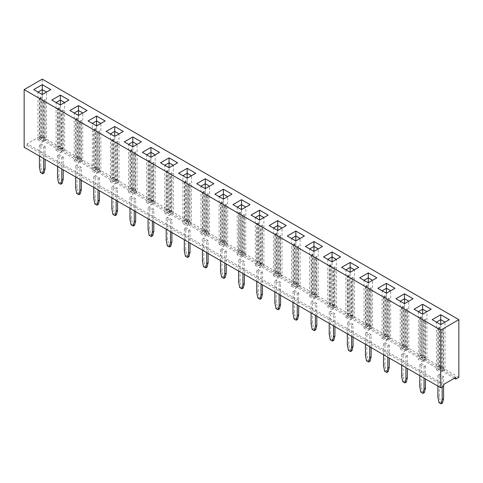 <?xml version="1.0" encoding="UTF-8"?>
<svg xmlns="http://www.w3.org/2000/svg" width="483" height="483" viewBox="0 0 483 483"><rect width="100%" height="100%" fill="white"/><g stroke="black" fill="none" stroke-linecap="round" stroke-linejoin="round"><path stroke-width="0.36" stroke-dasharray="2.42 1.81" d="M458.85 377.301L42.263 136.786L39.244 138.53L39.244 136.882L27.169 143.849L443.756 384.365M42.263 136.786L42.263 79.146M27.169 143.849L27.169 145.498L24.15 147.243M27.169 145.498L443.756 386.014M454.406 378.219L39.244 138.53M455.831 377.398L39.244 136.882M371.137 347.573L371.137 334.647L366.863 332.177L365.438 332.998L369.712 335.468L369.712 346.752M353.025 337.116L353.025 324.19L348.75 321.72L347.325 322.541L351.6 325.011L351.6 336.295M334.912 326.659L334.912 313.733L330.638 311.263L329.213 312.084L333.487 314.554L333.487 325.838M297.262 293.64L298.687 292.819L294.413 290.349L292.988 291.171L297.262 293.64L297.262 304.924M316.8 316.202L316.8 303.276L312.525 300.806L311.1 301.627L315.375 304.097L315.375 315.381M224.812 251.812L226.237 250.991L221.963 248.522L220.538 249.343L224.812 251.812L224.812 263.096M244.35 274.374L244.35 261.448L240.075 258.979L238.65 259.8L242.925 262.269L242.925 273.553M261.037 272.726L262.462 271.905L258.188 269.436L256.763 270.257L261.037 272.726L261.037 284.01M280.575 295.288L280.575 282.362L276.3 279.892L274.875 280.714L279.15 283.183L279.15 294.467M61.8 157.7L63.225 156.878L58.95 154.403L57.525 155.23L61.8 157.7L61.8 168.978M81.337 180.262L81.337 167.335L77.063 164.86L75.638 165.687L79.912 168.156L79.912 179.434M135.675 211.632L135.675 198.706L131.4 196.237L129.975 197.058L134.25 199.527L134.25 210.805M117.562 201.176L117.562 188.249L113.288 185.774L111.863 186.601L116.137 189.07L116.137 200.348M98.025 178.613L99.45 177.792L95.175 175.317L93.75 176.144L98.025 178.613L98.025 189.891M208.125 253.46L208.125 240.534L203.85 238.065L202.425 238.886L206.7 241.355L206.7 252.639M188.587 230.898L190.012 230.077L185.738 227.608L184.313 228.429L188.587 230.898L188.587 242.182M153.787 222.089L153.787 209.163L149.513 206.694L148.088 207.515L152.362 209.984L152.362 221.262M171.9 232.546L171.9 219.62L167.625 217.151L166.2 217.972L170.475 220.441L170.475 231.725M387.825 345.931L389.25 345.103L384.975 342.634L383.55 343.455L387.825 345.931L387.825 357.209M405.937 356.388L407.362 355.56L403.088 353.091L401.663 353.912L405.937 356.388L405.937 367.666M424.05 366.845L425.475 366.017L421.2 363.548L419.775 364.369L424.05 366.845L424.05 378.123M43.687 147.243L45.112 146.415L40.838 143.946L39.413 144.773L43.687 147.243L43.687 158.521M443.587 386.11L443.587 376.474L439.313 374.005L437.888 374.826L442.162 377.301L442.162 386.931M75.638 118.752L75.638 159.921L74.207 160.742L74.207 112.986L78.487 115.455L69.932 110.529L78.487 115.467L87.043 110.529L82.768 112.986L82.768 160.742L78.487 158.273L77.063 159.1L77.063 117.93L75.638 118.752L75.994 119.367L75.994 157.247L79.556 159.305L79.556 121.426L79.912 121.221L79.912 162.391L78.487 163.218L78.487 115.455L82.78 112.986L78.487 115.455L78.487 158.273M88.045 120.973L96.6 125.924L105.155 120.985L100.881 123.443L100.881 171.205L96.6 168.73L95.175 169.557L95.175 128.387L93.75 129.209L94.107 129.824L94.107 167.704L97.669 169.762L97.669 131.883L98.025 131.678L98.025 172.848L96.6 173.675L96.6 125.912L100.893 123.443L96.6 125.912L96.6 168.73M88.051 120.979L96.6 125.924L92.307 123.443L92.319 171.205L96.6 173.675M123.268 131.43L118.993 133.9L118.993 181.662L114.713 179.187L113.288 180.014L113.288 138.844L111.863 139.665L112.219 140.281L112.219 178.161L115.781 180.219L115.781 142.34L116.137 142.135L116.137 183.305L114.713 184.132L114.713 136.375L123.268 131.442M111.863 139.665L111.863 180.835L110.432 181.662L110.432 133.9L114.713 136.375L106.157 131.442L114.713 136.381L119.005 133.9L114.713 136.375L114.713 179.187M129.975 150.122L129.975 191.292L128.544 192.119L128.544 144.357L132.825 146.832L124.27 141.899L132.825 146.838L141.38 141.899L137.106 144.357L137.106 192.119L132.825 189.644L131.4 190.471L131.4 149.301L129.975 150.122L130.332 150.738L130.332 188.618L133.894 190.676L133.894 152.797L134.25 152.592L134.25 193.761L132.825 194.589L132.825 146.832L137.118 144.357L132.825 146.832L132.825 189.644M178.607 173.258L187.162 178.209L195.718 173.27L191.443 175.727L191.443 223.49L187.162 221.021L185.738 221.842L185.738 180.672L184.313 181.493L184.669 182.109L184.669 219.988L188.231 222.047L188.231 184.168L188.587 183.963L188.587 225.132L187.162 225.959L187.162 178.203L191.455 175.734L187.162 178.203L187.162 221.021M177.605 162.801L173.331 165.271L173.331 213.033L169.05 210.564L167.625 211.385L167.625 170.215L166.2 171.036L166.557 171.652L166.557 209.531L170.119 211.59L170.119 173.711L170.475 173.506L170.475 214.675L169.05 215.503L169.05 167.746L177.605 162.813M166.2 171.036L166.2 212.206L164.769 213.033L164.769 165.271L169.05 167.746L160.495 162.813L169.05 167.752L173.343 165.271L169.05 167.746L169.05 210.564M150.938 157.295L142.382 152.356L150.938 157.295L159.493 152.356L155.218 154.814L155.218 202.576L150.938 200.101L149.513 200.928L149.513 159.758L148.088 160.579L148.444 161.195L148.444 199.074L152.006 201.133L152.006 163.254L152.362 163.049L152.362 204.218L150.938 205.046L150.938 157.289L155.23 154.814L150.938 157.289L150.938 200.101M220.538 202.407L220.538 243.577L219.107 244.404L219.107 196.647L223.388 199.117L214.832 194.184L223.388 199.123L231.943 194.184L227.668 196.647L227.668 244.404L223.388 241.935L221.963 242.756L221.963 201.586L220.538 202.407L220.894 203.029L220.894 240.902L224.456 242.961L224.456 205.082L224.812 204.877L224.812 246.052L223.388 246.873L223.388 199.117L227.68 196.647L223.388 199.117L223.388 241.935M202.425 191.95L202.425 233.12L200.994 233.947L200.994 186.19L205.275 188.66L196.72 183.727L205.275 188.666L213.83 183.727L209.556 186.19L209.556 233.947L205.275 231.478L203.85 232.299L203.85 191.129L202.425 191.95L202.782 192.572L202.782 230.445L206.344 232.504L206.344 194.625L206.7 194.42L206.7 235.589L205.275 236.416L205.275 188.66L209.568 186.19L205.275 188.66L205.275 231.478M383.55 296.526L383.55 337.695L382.119 338.517L382.119 290.76L386.4 293.229L377.845 288.297L386.4 293.235L394.955 288.297L390.681 290.76L390.681 338.517L386.4 336.047L384.975 336.868L384.975 295.699L383.55 296.526L383.907 297.142L383.907 335.015L387.469 337.074L387.469 299.2L387.825 298.995L387.825 340.165L386.4 340.986L386.4 293.229L390.693 290.76L386.4 293.229L386.4 336.047M365.438 286.069L365.438 327.239L364.007 328.06L364.007 280.303L368.288 282.772L359.732 277.84L368.288 282.778L376.843 277.84L372.568 280.303L372.568 328.06L368.288 325.59L366.863 326.411L366.863 285.242L365.438 286.069L365.794 286.685L365.794 324.558L369.356 326.617L369.356 288.743L369.712 288.538L369.712 329.708L368.288 330.529L368.288 282.772L372.58 280.303L368.288 282.772L368.288 325.59M358.73 267.377L354.456 269.846L354.456 317.603L350.175 315.133L348.75 315.954L348.75 274.785L347.325 275.606L347.682 276.228L347.682 314.101L351.244 316.16L351.244 278.286L351.6 278.081L351.6 319.251L350.175 320.072L350.175 272.315L358.73 267.383M347.325 275.606L347.325 316.782L345.894 317.603L345.894 269.846L350.175 272.315L341.62 267.383L350.175 272.321L354.468 269.846L350.175 272.315L350.175 315.133M311.1 254.692L311.1 295.868L309.669 296.689L309.669 248.932L313.95 251.401L305.395 246.463L313.95 251.408L322.505 246.469L318.231 248.932L318.231 296.689L313.95 294.219L312.525 295.041L312.525 253.871L311.1 254.692L311.457 255.314L311.457 293.187L315.019 295.246L315.019 257.373L315.375 257.167L315.375 298.337L313.95 299.158L313.95 251.401L318.243 248.932L313.95 251.401L313.95 294.219M327.776 259.383L332.062 261.864L323.507 256.926L332.062 261.864L336.349 259.383M237.213 207.098L241.5 209.58L245.787 207.098M241.5 209.58L237.207 207.104L241.5 209.58L245.793 207.104L245.781 254.861L241.5 252.392L240.075 253.213L240.075 212.043L238.65 212.864L239.007 213.486L239.007 251.359L242.569 253.418L242.569 215.545L242.925 215.333L242.925 256.509L241.5 257.33L241.5 209.574L245.781 207.104M274.875 233.778L274.875 274.948L273.444 275.775L273.444 228.018L277.725 230.488L269.17 225.555L277.725 230.494L286.28 225.555L282.006 228.018L282.006 275.775L277.725 273.306L276.3 274.127L276.3 232.957L274.875 233.778L275.232 234.4L275.232 272.273L278.794 274.332L278.794 236.459L279.15 236.247L279.15 277.423L277.725 278.244L277.725 230.488L282.018 228.018L277.725 230.488L277.725 273.306M268.168 215.086L263.893 217.561L263.893 265.318L259.613 262.849L258.188 263.67L258.188 222.5L256.763 223.321L257.119 223.943L257.119 261.816L260.681 263.875L260.681 226.002L261.037 225.79L261.037 266.966L259.613 267.787L259.613 220.031L268.168 215.098M256.763 223.321L256.763 264.491L255.332 265.318L255.332 217.561L259.613 220.031L251.057 215.098L259.613 220.037L263.905 217.561L259.613 220.031L259.613 262.849M292.988 244.235L292.988 285.411L291.557 286.232L291.557 238.475L295.837 240.945L287.282 236.012L295.837 240.951L304.393 236.012L300.118 238.475L300.118 286.232L295.837 283.762L294.413 284.584L294.413 243.414L292.988 244.235L293.344 244.857L293.344 282.73L296.906 284.789L296.906 246.916L297.262 246.71L297.262 287.88L295.837 288.701L295.837 240.945L300.13 238.475L295.837 240.945L295.837 283.762M437.888 327.897L437.888 369.066L436.457 369.887L436.457 322.131L440.738 324.6L432.182 319.668L440.738 324.606L449.293 319.668L445.018 322.131L445.018 369.887L440.738 367.418L439.313 368.239L439.313 327.069L437.888 327.897L438.244 328.512L438.244 366.392L441.806 368.444L441.806 330.571L442.162 330.366L442.162 371.536L440.738 372.357L440.738 324.6L445.03 322.131L440.738 324.6L440.738 367.418M418.338 311.668L422.625 314.149L426.912 311.668M422.625 314.149L418.332 311.674L422.625 314.149L426.918 311.674L426.906 359.43L422.625 356.961L421.2 357.782L421.2 316.613L419.775 317.44L420.132 318.055L420.132 355.935L423.694 357.988L423.694 320.114L424.05 319.909L424.05 361.079L422.625 361.9L422.625 314.143L426.906 311.674M401.663 306.983L401.663 348.152L400.232 348.974L400.232 301.217L404.512 303.686L395.957 298.754L404.512 303.692L413.068 298.754L408.793 301.217L408.793 348.974L404.512 346.504L403.088 347.325L403.088 306.156L401.663 306.983L402.019 307.599L402.019 345.472L405.581 347.531L405.581 309.657L405.937 309.452L405.937 350.622L404.512 351.443L404.512 303.686L408.805 301.217L404.512 303.686L404.512 346.504M39.413 97.838L39.413 139.007L37.982 139.828L37.982 92.072L42.263 94.541L33.707 89.609L42.263 94.553L50.818 89.609L46.543 92.072L46.543 139.828L42.263 137.359L40.838 138.186L40.838 97.017L39.413 97.838L39.769 98.454L39.769 136.333L43.331 138.392L43.331 100.512L43.687 100.307L43.687 141.477L42.263 142.304L42.263 94.541L46.555 92.072L42.263 94.541L42.263 137.359M60.375 105.01L51.82 100.066L60.375 105.01L68.93 100.066L64.656 102.529L64.656 150.285L60.375 147.816L58.95 148.643L58.95 107.474L57.525 108.295L57.882 108.91L57.882 146.79L61.444 148.849L61.444 110.969L61.8 110.764L61.8 151.934L60.375 152.761L60.375 104.998L64.668 102.529L60.375 104.998L60.375 147.816M370.069 361.199L367.931 359.968L366.863 354.407L366.863 332.177M371.137 334.647L369.712 335.468M365.438 344.282L365.438 332.998M351.956 350.743L349.819 349.511L348.75 343.95L348.75 321.72M353.025 324.19L351.6 325.011M347.325 333.825L347.325 322.541M333.844 340.286L331.706 339.054L330.638 333.493L330.638 311.263M334.912 313.733L333.487 314.554M329.213 323.369L329.213 312.084M292.988 302.455L292.988 291.171M298.687 292.819L298.687 305.745M297.619 319.372L295.481 318.14L294.413 312.579L294.413 290.349M315.731 329.829L313.594 328.597L312.525 323.036L312.525 300.806M316.8 303.276L315.375 304.097M311.1 312.912L311.1 301.627M220.538 260.621L220.538 249.343M226.237 250.991L226.237 263.917M225.169 277.544L223.031 276.312L221.963 270.752L221.963 248.522M243.281 288.001L241.144 286.769L240.075 281.209L240.075 258.979M244.35 261.448L242.925 262.269M238.65 271.084L238.65 259.8M256.763 281.541L256.763 270.257M262.462 271.905L262.462 284.831M261.394 298.458L259.256 297.226L258.188 291.666L258.188 269.436M279.506 308.915L277.369 307.683L276.3 302.123L276.3 279.892M280.575 282.362L279.15 283.183M274.875 291.998L274.875 280.714M57.525 166.508L57.525 155.23M63.225 156.878L63.225 169.805M62.156 183.431L60.019 182.194L58.95 176.639L58.95 154.403M80.269 193.888L78.131 192.651L77.063 187.096L77.063 164.86M81.337 167.335L79.912 168.156M75.638 176.965L75.638 165.687M134.606 225.259L132.469 224.021L131.4 218.467L131.4 196.237M135.675 198.706L134.25 199.527M129.975 208.336L129.975 197.058M116.494 214.802L114.356 213.564L113.288 208.01L113.288 185.774M117.562 188.249L116.137 189.07M111.863 197.879L111.863 186.601M93.75 187.422L93.75 176.144M99.45 177.792L99.45 190.719M98.381 204.345L96.244 203.108L95.175 197.553L95.175 175.317M207.056 267.087L204.919 265.855L203.85 260.295L203.85 238.065M208.125 240.534L206.7 241.355M202.425 250.164L202.425 238.886M184.313 239.707L184.313 228.429M190.012 230.077L190.012 243.003M188.944 256.63L186.806 255.398L185.738 249.838L185.738 227.608M152.719 235.716L150.581 234.478L149.513 228.924L149.513 206.694M153.787 209.163L152.362 209.984M148.088 218.793L148.088 207.515M170.831 246.173L168.694 244.935L167.625 239.381L167.625 217.151M171.9 219.62L170.475 220.441M166.2 229.25L166.2 217.972M383.55 354.739L383.55 343.455M389.25 345.103L389.25 358.03M388.181 371.656L386.044 370.425L384.975 364.864L384.975 342.634M401.663 365.196L401.663 353.912M407.362 355.56L407.362 368.487M406.294 382.119L404.156 380.882L403.088 375.321L403.088 353.091M419.775 375.653L419.775 364.369M425.475 366.017L425.475 378.944M424.406 392.576L422.269 391.339L421.2 385.778L421.2 363.548M39.413 156.051L39.413 144.773M45.112 146.415L45.112 159.348M44.044 172.974L41.906 171.737L40.838 166.182L40.838 143.946M442.519 403.033L440.381 401.796L439.313 396.235L439.313 374.005M443.587 376.474L442.162 377.301M437.888 386.11L437.888 374.826M178.607 173.27L187.162 178.209L182.882 175.734L182.882 223.49L187.162 225.959M332.062 261.864L336.355 259.389L336.343 307.146L332.062 304.676L330.638 305.498L330.638 264.328L329.213 265.149L329.569 265.771L329.569 303.644L333.131 305.703L333.131 267.83L333.487 267.624L333.487 308.794L332.062 309.615L332.062 261.858L336.343 259.389M367.931 359.968L366.506 360.789M366.863 354.407L365.438 355.234M349.819 349.511L348.394 350.332M348.75 343.95L347.325 344.777M331.706 339.054L330.281 339.875M330.638 333.493L329.213 334.321M294.413 312.579L292.988 313.407M295.481 318.14L294.056 318.961M313.594 328.597L312.169 329.418M312.525 323.036L311.1 323.864M221.963 270.752L220.538 271.573M223.031 276.312L221.606 277.133M241.144 286.769L239.719 287.59M240.075 281.209L238.65 282.03M258.188 291.666L256.763 292.487M259.256 297.226L257.831 298.047M277.369 307.683L275.944 308.504M276.3 302.123L274.875 302.944M58.95 176.639L57.525 177.46M60.019 182.194L58.594 183.021M78.131 192.651L76.706 193.478M77.063 187.096L75.638 187.917M132.469 224.021L131.044 224.849M131.4 218.467L129.975 219.288M114.356 213.564L112.931 214.392M113.288 208.01L111.863 208.831M95.175 197.553L93.75 198.374M96.244 203.108L94.819 203.935M204.919 265.855L203.494 266.676M203.85 260.295L202.425 261.116M185.738 249.838L184.313 250.659M186.806 255.398L185.381 256.219M150.581 234.478L149.156 235.306M149.513 228.924L148.088 229.745M168.694 244.935L167.269 245.762M167.625 239.381L166.2 240.202M384.975 364.864L383.55 365.691M386.044 370.425L384.619 371.246M403.088 375.321L401.663 376.148M404.156 380.882L402.731 381.703M421.2 385.778L419.775 386.605M422.269 391.339L420.844 392.16M40.838 166.182L39.413 167.003M41.906 171.737L40.481 172.564M440.381 401.796L438.956 402.617M439.313 396.235L437.888 397.062M148.088 160.579L148.088 201.749L146.657 202.576L146.657 154.814L150.938 157.289M327.782 259.389L327.782 307.146L332.062 309.615M57.525 108.295L57.525 149.464L56.094 150.285L56.094 102.529L60.375 104.998M77.063 117.93L77.419 118.546L77.419 156.42L80.981 158.478L80.981 120.605L81.337 120.4L81.337 161.57L82.768 160.742M81.337 120.4L79.912 121.221M74.207 160.742L78.487 163.218M93.75 129.209L93.75 170.378L92.319 171.205M95.175 128.387L95.531 129.003L95.531 166.883L99.093 168.935L99.093 131.062L99.45 130.857L99.45 172.026L100.881 171.205M99.45 130.857L98.025 131.678M113.288 138.844L113.644 139.46L113.644 177.339L117.206 179.398L117.206 141.519L117.562 141.314L117.562 182.483L118.993 181.662M117.562 141.314L116.137 142.135M110.432 181.662L114.713 184.132M131.4 149.301L131.756 149.917L131.756 187.796L135.318 189.855L135.318 151.976L135.675 151.771L135.675 192.94L137.106 192.119M135.675 151.771L134.25 152.592M128.544 192.119L132.825 194.589M184.313 181.493L184.313 222.663L182.882 223.49M185.738 180.672L186.094 181.288L186.094 219.167L189.656 221.226L189.656 183.347L190.012 183.142L190.012 224.311L191.443 223.49M190.012 183.142L188.587 183.963M167.625 170.215L167.981 170.831L167.981 208.71L171.543 210.769L171.543 172.89L171.9 172.685L171.9 213.854L173.331 213.033M171.9 172.685L170.475 173.506M164.769 213.033L169.05 215.503M149.513 159.758L149.869 160.374L149.869 198.253L153.431 200.312L153.431 162.433L153.787 162.228L153.787 203.397L155.218 202.576M153.787 162.228L152.362 163.049M146.657 202.576L150.938 205.046M221.963 201.586L222.319 202.202L222.319 240.081L225.881 242.14L225.881 204.261L226.237 204.055L226.237 245.225L227.668 244.404M226.237 204.055L224.812 204.877M219.107 244.404L223.388 246.873M203.85 191.129L204.206 191.745L204.206 229.624L207.768 231.683L207.768 193.804L208.125 193.598L208.125 234.768L209.556 233.947M208.125 193.598L206.7 194.42M200.994 233.947L205.275 236.416M384.975 295.699L385.331 296.314L385.331 334.194L388.893 336.253L388.893 298.373L389.25 298.168L389.25 339.338L390.681 338.517M389.25 298.168L387.825 298.995M382.119 338.517L386.4 340.986M366.863 285.242L367.219 285.858L367.219 323.737L370.781 325.796L370.781 287.916L371.137 287.711L371.137 328.881L372.568 328.06M371.137 287.711L369.712 288.538M364.007 328.06L368.288 330.529M348.75 274.785L349.106 275.401L349.106 313.28L352.668 315.339L352.668 277.459L353.025 277.254L353.025 318.424L354.456 317.603M353.025 277.254L351.6 278.081M345.894 317.603L350.175 320.072M312.525 253.871L312.881 254.487L312.881 292.366L316.443 294.425L316.443 256.545L316.8 256.34L316.8 297.51L318.231 296.689M316.8 256.34L315.375 257.167M309.669 296.689L313.95 299.158M332.062 261.858L332.062 304.676M329.213 265.149L329.213 306.325L327.782 307.146M330.638 264.328L330.994 264.944L330.994 302.823L334.556 304.882L334.556 267.002L334.912 266.797L334.912 307.967L336.343 307.146M334.912 266.797L333.487 267.624M241.5 209.574L241.5 252.392M237.219 207.104L237.219 254.861L241.5 257.33M238.65 212.864L238.65 254.034L237.219 254.861M240.075 212.043L240.431 212.659L240.431 250.538L243.993 252.597L243.993 214.718L244.35 214.512L244.35 255.682L245.781 254.861M244.35 214.512L242.925 215.333M276.3 232.957L276.656 233.573L276.656 271.452L280.218 273.511L280.218 235.632L280.575 235.426L280.575 276.596L282.006 275.775M280.575 235.426L279.15 236.247M273.444 275.775L277.725 278.244M258.188 222.5L258.544 223.116L258.544 260.995L262.106 263.054L262.106 225.175L262.462 224.969L262.462 266.139L263.893 265.318M262.462 224.969L261.037 225.79M255.332 265.318L259.613 267.787M294.413 243.414L294.769 244.03L294.769 281.909L298.331 283.968L298.331 246.089L298.687 245.883L298.687 287.053L300.118 286.232M298.687 245.883L297.262 246.71M291.557 286.232L295.837 288.701M439.313 327.069L439.669 327.691L439.669 365.565L443.231 367.623L443.231 329.75L443.587 329.539L443.587 370.715L445.018 369.887M443.587 329.539L442.162 330.366M436.457 369.887L440.738 372.357M422.625 314.143L422.625 356.961M418.344 311.674L418.344 359.43L422.625 361.9M419.775 317.44L419.775 358.609L418.344 359.43M421.2 316.613L421.556 317.234L421.556 355.108L425.118 357.166L425.118 319.287L425.475 319.082L425.475 360.258L426.906 359.43M425.475 319.082L424.05 319.909M403.088 306.156L403.444 306.771L403.444 344.651L407.006 346.709L407.006 308.83L407.362 308.625L407.362 349.795L408.793 348.974M407.362 308.625L405.937 309.452M400.232 348.974L404.512 351.443M40.838 97.017L41.194 97.632L41.194 135.506L44.756 137.564L44.756 99.691L45.112 99.486L45.112 140.656L46.543 139.828M45.112 99.486L43.687 100.307M37.982 139.828L42.263 142.304M58.95 107.474L59.306 108.089L59.306 145.963L62.868 148.021L62.868 110.148L63.225 109.943L63.225 151.113L64.656 150.285M63.225 109.943L61.8 110.764M56.094 150.285L60.375 152.761M81.337 161.57L77.063 159.1M77.419 118.546L75.994 119.367M75.638 159.921L79.912 162.391M80.981 120.605L79.556 121.426M99.45 172.026L95.175 169.557M95.531 129.003L94.107 129.824M93.75 170.378L98.025 172.848M99.093 131.062L97.669 131.883M117.562 182.483L113.288 180.014M113.644 139.46L112.219 140.281M111.863 180.835L116.137 183.305M117.206 141.519L115.781 142.34M135.675 192.94L131.4 190.471M131.756 149.917L130.332 150.738M129.975 191.292L134.25 193.761M135.318 151.976L133.894 152.797M190.012 224.311L185.738 221.842M186.094 181.288L184.669 182.109M184.313 222.663L188.587 225.132M189.656 183.347L188.231 184.168M171.9 213.854L167.625 211.385M167.981 170.831L166.557 171.652M166.2 212.206L170.475 214.675M171.543 172.89L170.119 173.711M153.787 203.397L149.513 200.928M149.869 160.374L148.444 161.195M148.088 201.749L152.362 204.218M153.431 162.433L152.006 163.254M226.237 245.225L221.963 242.756M222.319 202.202L220.894 203.029M220.538 243.577L224.812 246.052M225.881 204.261L224.456 205.082M208.125 234.768L203.85 232.299M204.206 191.745L202.782 192.572M202.425 233.12L206.7 235.589M207.768 193.804L206.344 194.625M389.25 339.338L384.975 336.868M385.331 296.314L383.907 297.142M383.55 337.695L387.825 340.165M388.893 298.373L387.469 299.2M371.137 328.881L366.863 326.411M367.219 285.858L365.794 286.685M365.438 327.239L369.712 329.708M370.781 287.916L369.356 288.743M353.025 318.424L348.75 315.954M349.106 275.401L347.682 276.228M347.325 316.782L351.6 319.251M352.668 277.459L351.244 278.286M316.8 297.51L312.525 295.041M312.881 254.487L311.457 255.314M311.1 295.868L315.375 298.337M316.443 256.545L315.019 257.373M334.912 307.967L330.638 305.498M330.994 264.944L329.569 265.771M329.213 306.325L333.487 308.794M334.556 267.002L333.131 267.83M244.35 255.682L240.075 253.213M240.431 212.659L239.007 213.486M238.65 254.034L242.925 256.509M243.993 214.718L242.569 215.545M280.575 276.596L276.3 274.127M276.656 233.573L275.232 234.4M274.875 274.948L279.15 277.423M280.218 235.632L278.794 236.459M262.462 266.139L258.188 263.67M258.544 223.116L257.119 223.943M256.763 264.491L261.037 266.966M262.106 225.175L260.681 226.002M298.687 287.053L294.413 284.584M294.769 244.03L293.344 244.857M292.988 285.411L297.262 287.88M298.331 246.089L296.906 246.916M443.587 370.715L439.313 368.239M439.669 327.691L438.244 328.512M437.888 369.066L442.162 371.536M443.231 329.75L441.806 330.571M425.475 360.258L421.2 357.782M421.556 317.234L420.132 318.055M419.775 358.609L424.05 361.079M425.118 319.287L423.694 320.114M407.362 349.795L403.088 347.325M403.444 306.771L402.019 307.599M401.663 348.152L405.937 350.622M407.006 308.83L405.581 309.657M45.112 140.656L40.838 138.186M41.194 97.632L39.769 98.454M39.413 139.007L43.687 141.477M44.756 99.691L43.331 100.512M63.225 151.113L58.95 148.643M59.306 108.089L57.882 108.91M57.525 149.464L61.8 151.934M62.868 110.148L61.444 110.969M77.419 156.42L75.994 157.247M80.981 158.478L79.556 159.305M95.531 166.883L94.107 167.704M99.093 168.935L97.669 169.762M113.644 177.339L112.219 178.161M117.206 179.398L115.781 180.219M131.756 187.796L130.332 188.618M135.318 189.855L133.894 190.676M186.094 219.167L184.669 219.988M189.656 221.226L188.231 222.047M167.981 208.71L166.557 209.531M171.543 210.769L170.119 211.59M149.869 198.253L148.444 199.074M153.431 200.312L152.006 201.133M222.319 240.081L220.894 240.902M225.881 242.14L224.456 242.961M204.206 229.624L202.782 230.445M207.768 231.683L206.344 232.504M385.331 334.194L383.907 335.015M388.893 336.253L387.469 337.074M367.219 323.737L365.794 324.558M370.781 325.796L369.356 326.617M349.106 313.28L347.682 314.101M352.668 315.339L351.244 316.16M312.881 292.366L311.457 293.187M316.443 294.425L315.019 295.246M330.994 302.823L329.569 303.644M334.556 304.882L333.131 305.703M240.431 250.538L239.007 251.359M243.993 252.597L242.569 253.418M276.656 271.452L275.232 272.273M280.218 273.511L278.794 274.332M258.544 260.995L257.119 261.816M262.106 263.054L260.681 263.875M294.769 281.909L293.344 282.73M298.331 283.968L296.906 284.789M439.669 365.565L438.244 366.392M443.231 367.623L441.806 368.444M421.556 355.108L420.132 355.935M425.118 357.166L423.694 357.988M403.444 344.651L402.019 345.472M407.006 346.709L405.581 347.531M41.194 135.506L39.769 136.333M44.756 137.564L43.331 138.392M59.306 145.963L57.882 146.79M62.868 148.021L61.444 148.849"/><path stroke-width="0.72" d="M440.738 330.118L440.738 387.758L24.15 147.243L24.15 89.603L440.738 330.118L458.85 319.661L42.263 79.146L24.15 89.603M440.738 387.758L443.756 386.014L443.756 384.365L455.831 377.398L455.831 379.04L458.85 377.301L458.85 319.661M69.932 110.516L78.487 115.455L87.043 110.516L78.487 105.578L69.932 110.516L78.487 105.584L78.487 110.51L74.201 112.986L78.487 110.516L78.487 115.455M96.6 125.912L105.155 120.973L96.6 116.035L88.045 120.973L96.6 125.912L96.6 120.973L92.313 123.443L96.6 120.973L96.6 116.041L88.051 120.979M123.268 131.43L114.713 126.492L106.157 131.43L114.713 136.375L123.268 131.43L114.713 126.498L106.163 131.436M141.38 141.887L132.825 136.949L124.27 141.887L132.825 146.832L141.38 141.887L132.825 136.955L124.276 141.893M195.712 173.264L187.162 168.326L178.607 173.258L187.162 178.203L195.718 173.258L187.162 168.319L178.613 173.264M177.605 162.801L169.05 157.863L160.495 162.801L169.05 167.746L177.605 162.801L169.05 157.869L160.501 162.807M142.382 152.344L150.938 157.289L159.493 152.344L150.938 147.406L142.382 152.344L150.938 147.412L150.938 152.338L146.651 154.814L150.938 152.344L150.938 157.289M231.943 194.172L223.388 189.233L214.832 194.172L223.388 199.117L231.943 194.172L223.388 189.245L214.838 194.178M205.275 188.66L213.83 183.715L205.275 178.776L196.72 183.715L205.275 188.66L205.275 183.715L200.988 186.184L205.275 183.715L205.275 178.782L196.726 183.721M386.4 283.346L377.845 288.291L386.4 293.229L394.955 288.291L386.4 283.346L377.851 288.291M359.732 277.834L368.288 282.772L376.843 277.834L368.288 272.889L359.732 277.834L368.288 272.901L368.288 277.822L364.001 280.297L368.288 277.834L368.288 282.772M358.73 267.377L350.175 262.432L341.62 267.377L350.175 272.315L358.73 267.377L350.175 262.444L341.626 267.377M322.499 246.463L313.95 241.53L305.395 246.463L313.95 251.401L322.505 246.463L313.95 241.518L305.401 246.463M340.618 256.92L332.062 251.975L323.507 256.92L332.062 261.858L340.618 256.92L332.062 251.987L323.513 256.92M232.945 204.629L241.5 209.574L250.055 204.629L241.5 199.69L232.945 204.629L241.5 199.702L241.5 204.623L237.213 207.098M286.274 225.549L277.725 220.616L269.17 225.549L277.725 230.488L286.28 225.549L277.725 220.604L269.176 225.549M268.168 215.086L259.613 210.147L251.057 215.086L259.613 220.031L268.168 215.086L259.613 210.159L251.063 215.092M287.282 236.006L295.837 240.945L304.393 236.006L295.837 231.061L287.282 236.006L295.837 231.073L295.837 235.994L291.551 238.469L295.837 236.006L295.837 240.945M449.287 319.668L440.738 314.729L432.182 319.661L440.738 324.6L449.293 319.661L440.738 314.723L432.188 319.668M414.07 309.205L422.625 314.143L431.18 309.205L422.625 304.266L414.07 309.205L422.625 304.272L422.625 309.192L418.338 311.668M413.068 298.748L404.512 293.803L395.957 298.748L404.512 303.686L413.068 298.748L404.512 293.815L395.963 298.748M42.263 94.541L50.818 89.603L42.263 84.664L33.707 89.603L42.263 94.541L42.263 89.603L37.976 92.072L42.263 89.603L42.263 84.67L33.713 89.609M51.82 100.059L60.375 104.998L68.93 100.059L60.375 95.121L51.82 100.059L60.375 95.127L60.375 100.053L56.088 102.529L60.375 100.059L60.375 104.998M455.831 379.04L454.406 378.219M78.487 105.578L87.037 110.522M105.149 120.979L96.6 116.041M169.05 157.863L169.05 162.795L164.763 165.271L169.05 162.801L169.05 167.746M159.487 152.35L150.938 147.412M213.824 183.721L205.275 178.782M394.949 288.291L386.4 283.358L386.4 288.279L382.113 290.754L386.4 288.291L386.4 293.229M376.837 277.834L368.288 272.901M350.175 262.432L350.175 267.365L345.888 269.84L350.175 267.377L350.175 272.315M250.049 204.635L241.5 199.702M259.613 210.147L259.613 215.08L255.326 217.555L259.613 215.086L259.613 220.031M295.837 231.061L304.387 236.006M431.174 309.205L422.625 304.272M50.812 89.609L42.263 84.67M68.924 100.066L60.375 95.127M371.137 347.573L371.137 356.877L370.069 361.199L368.644 362.027L366.506 360.789L365.438 355.234L365.438 344.282M369.712 346.752L369.712 357.704L368.644 362.027M353.025 337.116L353.025 346.42L351.956 350.743L350.531 351.57L348.394 350.332L347.325 344.777L347.325 333.825M351.6 336.295L351.6 347.247L350.531 351.57M334.912 326.659L334.912 335.963L333.844 340.286L332.419 341.113L330.281 339.875L329.213 334.321L329.213 323.369M333.487 325.838L333.487 336.79L332.419 341.113M297.262 304.924L297.262 315.876L296.194 320.199L294.056 318.961L292.988 313.407L292.988 302.455M298.687 305.745L298.687 315.049L297.619 319.372L296.194 320.199M316.8 316.202L316.8 325.506L315.731 329.829L314.306 330.656L312.169 329.418L311.1 323.864L311.1 312.912M315.375 315.381L315.375 326.333L314.306 330.656M224.812 263.096L224.812 274.048L223.744 278.371L221.606 277.133L220.538 271.573L220.538 260.621M226.237 263.917L226.237 273.221L225.169 277.544L223.744 278.371M244.35 274.374L244.35 283.678L243.281 288.001L241.856 288.828L239.719 287.59L238.65 282.03L238.65 271.084M242.925 273.553L242.925 284.505L241.856 288.828M261.037 284.01L261.037 294.962L259.969 299.285L257.831 298.047L256.763 292.487L256.763 281.541M262.462 284.831L262.462 294.135L261.394 298.458L259.969 299.285M280.575 295.288L280.575 304.592L279.506 308.915L278.081 309.742L275.944 308.504L274.875 302.944L274.875 291.998M279.15 294.467L279.15 305.419L278.081 309.742M61.8 168.978L61.8 179.93L60.731 184.252L58.594 183.021L57.525 177.46L57.525 166.508M63.225 169.805L63.225 179.108L62.156 183.431L60.731 184.252M81.337 180.262L81.337 189.565L80.269 193.888L78.844 194.709L76.706 193.478L75.638 187.917L75.638 176.965M79.912 179.434L79.912 190.387L78.844 194.709M135.675 211.632L135.675 220.936L134.606 225.259L133.181 226.08L131.044 224.849L129.975 219.288L129.975 208.336M134.25 210.805L134.25 221.757L133.181 226.08M117.562 201.176L117.562 210.479L116.494 214.802L115.069 215.623L112.931 214.392L111.863 208.831L111.863 197.879M116.137 200.348L116.137 211.3L115.069 215.623M98.025 189.891L98.025 200.843L96.956 205.166L94.819 203.935L93.75 198.374L93.75 187.422M99.45 190.719L99.45 200.022L98.381 204.345L96.956 205.166M208.125 253.46L208.125 262.764L207.056 267.087L205.631 267.914L203.494 266.676L202.425 261.116L202.425 250.164M206.7 252.639L206.7 263.585L205.631 267.914M188.587 242.182L188.587 253.128L187.519 257.451L185.381 256.219L184.313 250.659L184.313 239.707M190.012 243.003L190.012 252.307L188.944 256.63L187.519 257.451M153.787 222.089L153.787 231.393L152.719 235.716L151.294 236.537L149.156 235.306L148.088 229.745L148.088 218.793M152.362 221.262L152.362 232.214L151.294 236.537M171.9 232.546L171.9 241.85L170.831 246.173L169.406 246.994L167.269 245.762L166.2 240.202L166.2 229.25M170.475 231.725L170.475 242.671L169.406 246.994M387.825 357.209L387.825 368.161L386.756 372.484L384.619 371.246L383.55 365.691L383.55 354.739M389.25 358.03L389.25 367.334L388.181 371.656L386.756 372.484M405.937 367.666L405.937 378.618L404.869 382.941L402.731 381.703L401.663 376.148L401.663 365.196M407.362 368.487L407.362 377.791L406.294 382.119L404.869 382.941M424.05 378.123L424.05 389.075L422.981 393.397L420.844 392.16L419.775 386.605L419.775 375.653M425.475 378.944L425.475 388.254L424.406 392.576L422.981 393.397M43.687 158.521L43.687 169.473L42.619 173.795L40.481 172.564L39.413 167.003L39.413 156.051M45.112 159.348L45.112 168.652L44.044 172.974L42.619 173.795M443.587 386.11L443.587 398.71L442.519 403.033L441.094 403.854L438.956 402.617L437.888 397.062L437.888 386.11M442.162 386.931L442.162 399.532L441.094 403.854M82.774 112.986L78.487 110.51L82.768 112.986M100.887 123.443L96.6 120.967L100.881 123.443M114.713 126.498L114.713 131.424L110.426 133.9L114.713 131.43L114.713 136.375M118.999 133.9L114.713 131.424L118.993 133.9M132.825 136.955L132.825 141.881L128.538 144.357L132.825 141.887L132.825 146.832M137.112 144.357L132.825 141.881L137.106 144.357M187.162 168.326L187.162 173.252L182.876 175.727L187.162 173.258L187.162 178.203M191.449 175.727L187.162 173.252L191.443 175.727M173.337 165.271L169.05 162.795L173.331 165.271M150.938 152.344L155.218 154.814L150.938 152.338M223.388 189.245L223.388 194.166L219.101 196.641L223.388 194.172L223.388 199.117M227.674 196.641L223.388 194.166L227.668 196.647M209.562 186.184L205.275 183.709L209.556 186.19M390.687 290.754L386.4 288.279L390.681 290.76M368.288 277.834L372.568 280.303L368.288 277.822M354.462 269.84L350.175 267.365L354.456 269.846M313.95 241.53L313.95 246.451L309.663 248.926L313.95 246.463L313.95 251.401M318.237 248.926L313.95 246.451L318.231 248.932M332.062 251.987L332.062 256.908L327.776 259.383M336.349 259.383L332.062 256.908M245.787 207.098L241.5 204.623M277.725 220.616L277.725 225.537L273.438 228.012L277.725 225.549L277.725 230.488M277.725 225.549L282.006 228.018L277.725 225.537M263.899 217.555L259.613 215.08L263.893 217.561M300.124 238.469L295.837 235.994L300.118 238.475M440.738 314.729L440.738 319.649L436.451 322.125L440.738 319.661L440.738 324.6M445.024 322.125L440.738 319.649L445.018 322.131M426.912 311.668L422.625 309.192M404.512 293.815L404.512 298.736L400.226 301.211L404.512 298.748L404.512 303.686M408.799 301.211L404.512 298.736L408.793 301.217M46.549 92.072L42.263 89.597L46.543 92.072M60.375 100.059L64.656 102.529L60.375 100.053M371.137 356.877L369.712 357.704M353.025 346.42L351.6 347.247M334.912 335.963L333.487 336.79M298.687 315.049L297.262 315.876M316.8 325.506L315.375 326.333M226.237 273.221L224.812 274.048M244.35 283.678L242.925 284.505M262.462 294.135L261.037 294.962M280.575 304.592L279.15 305.419M63.225 179.108L61.8 179.93M81.337 189.565L79.912 190.387M135.675 220.936L134.25 221.757M117.562 210.479L116.137 211.3M99.45 200.022L98.025 200.843M208.125 262.764L206.7 263.585M190.012 252.307L188.587 253.128M153.787 231.393L152.362 232.214M171.9 241.85L170.475 242.671M389.25 367.334L387.825 368.161M407.362 377.791L405.937 378.618M425.475 388.254L424.05 389.075M45.112 168.652L43.687 169.473M443.587 398.71L442.162 399.532M336.343 259.389L332.062 256.92L327.782 259.389M245.781 207.104L241.5 204.629L237.219 207.104M426.906 311.674L422.625 309.205L418.344 311.674M332.062 256.92L332.062 261.858M241.5 204.629L241.5 209.574M422.625 309.205L422.625 314.143"/></g></svg>
